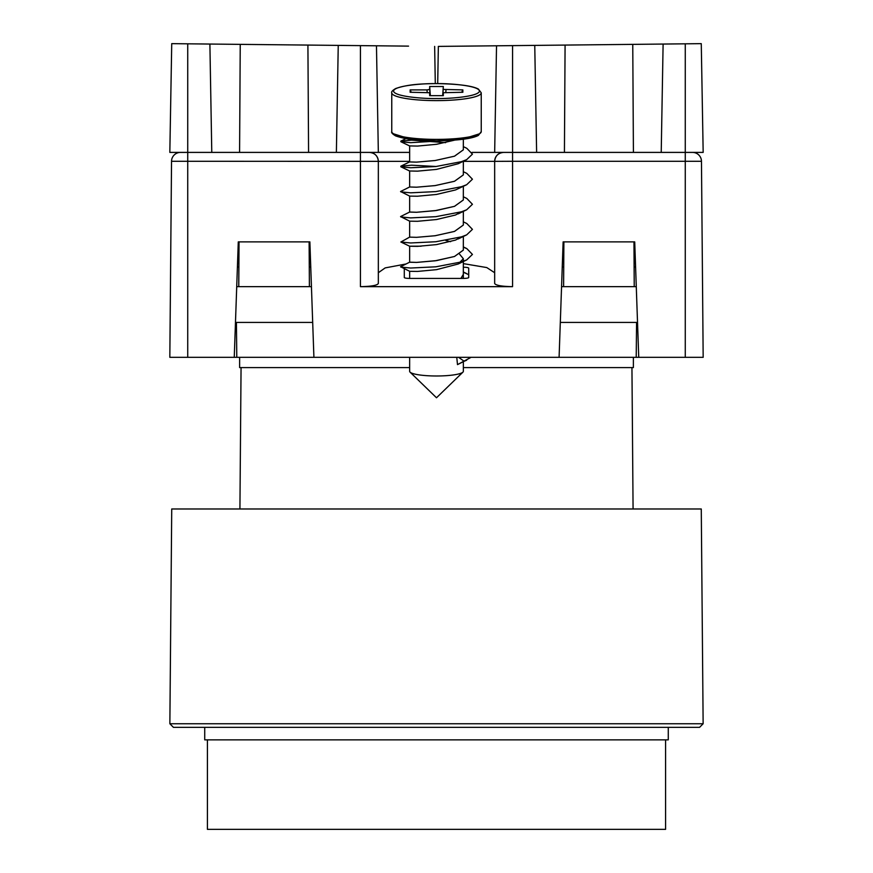 <?xml version="1.0" encoding="UTF-8"?>
<svg xmlns="http://www.w3.org/2000/svg" width="873" height="873" viewBox="0 0 873 873"><rect width="100%" height="100%" fill="white"/><g stroke="black" fill="none" stroke-linecap="round" stroke-linejoin="round"><path stroke-width="1.31" d="M204.729 727.329L204.729 739.868L668.271 739.868L668.271 727.329M207.414 739.868L207.414 829.35L665.586 829.35L665.586 739.868M701.27 508.981L171.73 508.981L169.864 723.75L703.136 723.75L701.27 508.981M169.864 723.75L173.411 727.329L699.589 727.329L703.136 723.75M633.372 357.33L633.372 367.598L463.345 367.598M409.655 367.598L239.628 367.598L239.628 357.33M171.534 161.276L187.728 161.276L187.728 357.33L169.831 357.33L171.534 161.276A8.948 8.948 0 0 1 180.482 152.404L187.728 152.404L187.728 161.276L378.336 161.352C377.802 155.918 374.812 152.939 369.388 152.404A8.948 8.948 0 0 1 378.336 161.352L378.336 283.507C377.191 285.406 371.232 286.464 360.44 286.66L360.44 152.404L369.388 152.404C374.812 152.939 377.802 155.918 378.336 161.352L409.655 161.352M634.114 266.942L635.588 266.942L634.114 266.942M405.956 263.995L385.179 267.902L378.336 272.725M472.02 152.404L512.56 152.404L512.56 161.276L494.664 161.352A8.948 8.948 0 0 1 503.612 152.404A8.948 8.948 0 0 0 494.664 161.352C495.198 155.918 498.188 152.939 503.612 152.404L692.518 152.404A8.948 8.948 0 0 1 701.466 161.276A8.948 8.948 0 0 0 692.518 152.404M187.728 152.404L360.44 152.404L360.44 45.625L171.73 43.65L169.831 152.404L187.728 152.404L187.728 43.814M309.271 266.942L310.755 266.942M237.412 266.942L238.886 266.942M563.729 266.942L562.245 266.942M187.728 357.33L234.259 357.33L238.285 241.886L309.871 241.886L313.909 357.33L559.091 357.33L563.129 241.886L634.715 241.886L638.741 357.33L703.169 357.33L701.466 161.276L703.169 357.33M463.345 161.352L494.664 161.352L494.664 283.507C495.809 285.406 501.768 286.464 512.56 286.66L360.44 286.66M494.664 272.725L486.785 267.575L463.345 263.624M559.091 357.33L638.741 357.33M234.259 357.33L313.909 357.33M463.345 267.236A5.369 0.928 180 0 1 468.714 268.164L468.714 277.494A5.369 0.928 180 0 1 463.345 278.422L409.655 278.422A5.369 0.928 180 0 1 404.286 277.494L404.286 268.698M236.419 322.432L236.79 357.33M636.581 322.432L636.21 357.33M463.345 361.804L463.345 371.331A26.845 4.66 180 0 1 462.93 372.149A26.845 4.66 180 0 1 436.5 375.99A26.845 4.66 180 0 1 410.07 372.149A26.845 4.66 180 0 1 409.655 371.331L409.655 357.33M459.591 254.207L463.345 258.735L458.194 264.006L436.5 269.659L417.512 271.427L409.699 271.317L400.565 266.723L409.677 262.173L416.563 262.413L435.147 260.809L454.527 256.476L463.345 250.114L463.345 249.252M409.655 246.23L409.655 262.227L416.585 262.413L436.5 260.612L454.495 256.476L463.312 250.114L463.345 236.223M461.511 236.845L455.488 240.097L436.5 244.593L417.512 246.361L409.699 246.251L400.86 242.007L409.677 237.096M409.655 246.197L421.168 246.197M463.345 224.186L463.345 225.048L454.527 231.41L435.147 235.743L416.563 237.336L409.633 237.129L416.585 237.336L435.147 235.732L454.495 231.4L463.312 225.048L463.345 211.157M461.511 211.768L455.488 215.02L436.5 219.527L417.512 221.295L409.699 221.175L400.565 216.58L409.677 212.03L416.563 212.27L435.147 210.666L454.527 206.334L463.345 199.972L463.345 199.109M409.655 196.087L409.655 212.084L416.585 212.27L436.5 210.48L454.495 206.334L463.312 199.972L463.345 186.309M463.345 171.708L466.804 173.378L472.435 179.216L466.662 184.727L455.488 189.954L436.5 194.45L417.512 196.218L409.699 196.109L400.565 191.514L409.677 186.953M463.345 174.043L463.345 174.906L454.527 181.268L435.147 185.6L416.563 187.204L409.633 186.986L416.585 187.193L435.147 185.589L454.495 181.257L463.312 174.906L463.345 161.232M463.345 146.642L466.804 148.312L472.435 154.139L466.662 159.65L458.194 163.731L436.5 169.384L417.512 171.152L409.655 170.988L409.655 187.008M454.429 140.193L436.5 144.307L417.512 146.075L409.655 145.911L409.655 161.942L416.585 162.127L435.147 160.523L454.495 156.191L463.312 149.829L463.345 139.244M471.06 357.33L457.496 364.619L456.765 357.33M463.345 274.329L460.911 278.422L463.312 275.191L463.345 258.735M450.632 241.668L445.754 240.435M443.32 89.428L462.854 89.897L462.854 92.265L443.32 92.724L443.32 95.659L429.68 95.659L429.68 92.724L410.146 92.265L410.146 89.897L427.006 89.897L429.68 89.428L429.68 86.503L443.32 86.503L442.829 95.659M430.356 95.659L429.68 86.503M442.644 95.659L443.32 86.503M461.752 92.265L462.854 89.897M411.248 92.265L410.146 89.897M463.345 148.977L463.345 149.829L454.527 156.191L435.147 160.523L416.563 162.127L409.633 161.909L400.86 166.176L411.565 165.193L436.249 166.492M458.587 357.33L464.174 361.269L457.496 364.619M441.236 140.826L410.605 142.681L400.86 141.721L400.86 141.11L411.565 140.127L445.623 142.659M466.662 159.65L461.435 161.658L435.823 166.536L410.605 167.758L400.86 166.787L400.86 166.176M466.662 184.727L461.435 186.724L435.823 191.602L410.605 192.824L400.86 191.864M463.345 196.785L466.804 198.455L472.435 204.282L466.662 209.793L461.435 211.801L435.823 216.679L410.605 217.901L400.86 216.93M463.345 221.851L466.804 223.521L472.435 229.359L466.662 234.87L461.435 236.867L435.823 241.745L410.605 242.967L400.86 242.007M463.345 247.168L466.804 248.598L472.435 254.425L466.662 259.936L461.435 261.933L435.823 266.811L410.605 268.033L400.86 267.073M463.345 272.245L468.714 274.689M466.662 360.222L464.174 361.269M408.542 46.127L360.44 45.625M209.891 44.054L211.779 152.404M240.239 44.37L239.584 152.404M239.038 241.886L238.766 286.639L309.391 286.639L309.118 241.886M307.918 45.08L308.573 152.404M336.378 152.404L338.244 45.396M376.47 45.789L378.336 152.404L360.44 152.404M434.645 46.4L435.3 83.601L436.489 83.59C423.405 83.786 408.913 83.983 395.655 88.544C392.446 90.465 391.148 91.894 391.759 92.844L391.759 131.616A44.741 7.77 0 0 0 436.5 139.385A44.741 7.77 0 0 0 481.241 131.616L478.415 135.38C472.413 138.643 458.445 140.477 436.5 140.869C423.405 140.673 408.913 140.477 395.655 135.915C392.446 133.995 391.148 132.565 391.759 131.616M409.655 152.404L378.336 152.404M236.725 286.639L238.766 286.639M235.47 322.432L312.687 322.432M311.443 286.639L309.391 286.639M536.622 152.404L534.756 45.396L438.355 46.4L437.7 83.601M534.756 45.396L663.109 44.054L661.221 152.404M701.466 161.276L685.272 161.276L685.272 152.404L703.169 152.404L701.27 43.65L663.109 44.054M494.664 152.404L496.53 45.789M633.962 241.886L634.235 286.639L563.609 286.639L563.882 241.886M564.427 152.404L565.082 45.08M633.416 152.404L632.761 44.37M563.609 286.639L561.557 286.639M634.235 286.639L636.275 286.639M637.53 322.432L560.313 322.432M512.56 286.66L512.56 161.276L685.272 161.276L685.272 357.33M238.907 262.555L237.565 262.555M635.435 262.555L634.093 262.555M463.345 278.422L463.345 274.755M436.5 83.59C458.445 83.983 472.413 85.816 478.415 89.079L481.241 92.844A44.741 7.77 180 0 1 436.5 100.613A44.741 7.77 180 0 1 391.759 92.844M436.5 83.622C449.06 83.317 478.873 85.554 479.452 91.076C478.873 96.597 449.06 98.835 436.5 98.54C423.94 98.835 394.127 96.597 393.548 91.076C394.127 85.554 423.94 83.317 436.5 83.622M393.625 133.842L411.576 139.451L436.5 140.837L461.424 139.451L479.375 133.842M445.808 92.265L445.994 89.897M443.08 95.659L443.32 92.724L443.08 95.659M429.68 92.724L429.92 95.659L429.68 92.724M430.171 95.659L429.68 89.428M427.006 89.897L427.192 92.265M512.56 152.404L512.56 45.625M685.272 152.404L685.272 43.814M631.943 367.598L633.078 508.981M241.057 367.598L239.922 508.981M462.93 372.149L436.5 397.761L410.07 372.149M409.655 278.422L409.655 271.296M409.655 237.15L409.655 221.153M481.241 92.844L481.241 131.616M405.901 138.665L400.86 141.11M463.345 246.928L466.804 248.598M463.345 271.994L466.804 273.664M400.86 141.721L409.699 145.966M400.86 166.787L409.699 171.032M466.662 209.793L458.194 213.874M466.662 234.87L458.194 238.94M466.662 259.936L458.194 264.006"/></g></svg>
